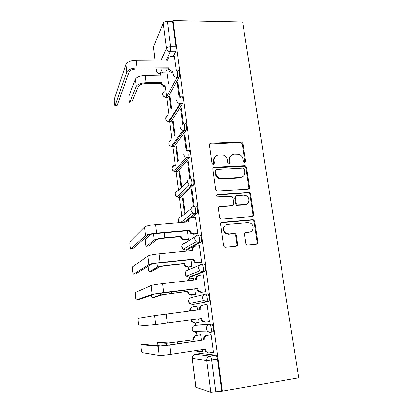 <?xml version="1.0" encoding="UTF-8"?>
<svg xmlns="http://www.w3.org/2000/svg" width="413" height="413" viewBox="0 0 413 413"><rect width="100%" height="100%" fill="white"/><g stroke="black" fill="none" stroke-linecap="round" stroke-linejoin="round"><path stroke-width="0.62" d="M244.666 162.712L245.642 161.457L242.921 143.481L241.533 141.933L210.929 143.187C209.912 143.332 209.427 143.925 209.468 144.968L212.024 163.274L212.86 164.333L213.392 164.426L214.419 163.145L214.084 160.765C213.944 157.399 215.498 155.469 218.74 154.973L223.376 155.154C225.643 156.052 227.005 157.683 227.465 160.058L227.806 162.423L229.158 163.563L230.16 162.294L229.814 159.934C229.659 156.599 231.172 154.684 234.362 154.194L238.791 154.328C241.099 155.19 242.493 156.826 242.973 159.242L243.324 161.581L244.666 162.712M244.909 162.67L242.312 144.049L240.924 142.5L209.623 144.003M213.779 164.333L213.547 161.292L214.084 160.765M229.468 163.496L229.23 160.461L229.814 159.934M210.769 332.336L213.139 331.711C214.053 330.194 212.824 323.895 211.678 324.179L197.022 325.088M245.905 243.458L246.757 244.811L247.877 245.1L256.447 244.259C257.454 244.047 257.924 243.391 257.862 242.292L254.676 221.239L253.701 219.824L252.735 219.613L222.018 222.23C220.981 222.431 220.485 223.082 220.537 224.187L223.531 245.647L224.311 246.959L225.534 247.304L236.122 246.262C237.155 246.05 237.64 245.384 237.589 244.274L236.267 235.121L235.395 233.758L234.285 233.474L229.065 233.954L226.004 233.149C222.235 230.857 223.479 224.445 227.697 224.295L247.929 222.545L250.588 223.144C254.578 225.173 253.665 231.91 249.349 232.091L245.998 232.4C244.986 232.602 244.506 233.252 244.563 234.352L245.905 243.458M222.302 391.137L173.052 20.65L242.622 22.044L298.697 377.843L222.302 391.137L210.888 392.252L195.85 387.265L192.251 358.412L195.979 387.368M248.167 189.278C249.158 189.102 249.628 188.488 249.566 187.43L246.499 167.126L245.25 165.613L214.301 167.213C213.278 167.379 212.788 167.988 212.834 169.051L215.72 189.732L216.758 191.178L248.167 189.278M250.552 193.94L253.675 214.61C253.737 215.689 253.267 216.324 252.266 216.515L221.575 219.081L220.485 218.807L219.592 217.429L218.327 208.379C218.281 207.285 218.771 206.645 219.804 206.459L232.333 205.493C233.35 205.307 233.83 204.672 233.779 203.594L232.922 197.688L231.874 196.237L217.274 196.836C216.257 195.808 216.371 195.034 217.61 194.508L249.447 192.468L250.552 193.94L249.906 194.363L253.014 214.977L253.675 214.61M200.548 353.456L215.777 355.128L210.016 356.021C210.733 356.342 211.291 357.741 211.683 360.208L215.839 391.968M165.329 86.761L165.783 90.359M165.804 90.514L166.594 96.709M166.676 97.365L168.979 115.485M169.521 119.739L169.702 121.143M169.774 121.727L172.123 140.208M172.649 144.323L172.861 145.99M172.928 146.507L175.324 165.345M175.83 169.33L176.077 171.266M176.129 171.71L178.504 190.347M179.061 194.766L179.345 196.98M179.392 197.347L181.813 216.397M184.817 240.02L185.184 242.901M186.087 249.979L186.232 251.13M188.271 267.165L188.617 269.88M189.521 276.999L189.753 278.827M191.787 294.799L192.112 297.345M193.021 304.5L193.31 306.792M195.37 322.976L195.664 325.274M196.433 331.319L196.924 335.18M199.03 351.752L199.273 353.652M173.052 20.65L172.655 21.569L176 46.767C176.212 48.863 176.083 50.515 175.613 51.723L173.119 56.782M167.182 68.832L165.598 72.048M161.024 60.283L166.429 48.404L163.176 23.221L153.497 46.958L155.159 60.283M163.176 23.221C163.832 22.121 165.226 21.533 167.353 21.461L170.662 46.731C170.874 48.832 170.75 50.489 170.301 51.702L166.232 60.283M172.655 21.569L167.353 21.461M155.056 60.283L153.497 46.958M179.81 96.797L177.879 82.177L177.26 83.281L178.024 83.276M171.653 108.758L170.037 96.162L169.485 97.148L170.161 97.132M183.315 123.42L181.307 108.196L180.667 109.197L181.436 109.177M174.973 134.586L173.207 120.849L172.634 121.737L173.321 121.716M184.136 135.583L186.17 151.024L186.841 150.193L184.802 134.69L184.136 135.583L184.916 135.552M175.84 146.754L177.714 161.38L178.318 160.642L176.428 145.959L175.84 146.754L176.527 146.723M187.672 162.448L189.737 178.179L190.434 177.466L188.354 161.669L187.672 162.448L188.452 162.407M181.632 186.449L179.712 171.509L179.103 172.2L179.794 172.159M249.54 188.111L248.946 188.204M191.271 189.815L193.377 205.839L194.095 205.246L191.978 189.154L191.271 189.815L192.055 189.763M182.422 198.09L184.363 213.237L185.003 212.71L183.052 197.507L182.422 198.09L183.119 198.044M197.068 233.903L197.827 233.551L195.478 217.295M187.76 239.746L188.436 239.442L187.326 230.8M200.842 262.627L201.627 262.4L199.427 245.689L199.169 245.828M191.234 266.844L191.926 266.648L191.023 259.596M204.693 291.898L205.504 291.8L203.258 274.769L202.819 274.924M193.651 280.081L193.423 278.31L193.016 278.455M194.771 294.438L195.483 294.35L194.791 288.945M208.622 321.784L209.453 321.773L207.161 304.412L206.355 304.551L207.166 304.448M197.491 309.967L197.011 306.224L196.299 306.353L197.016 306.26M198.374 322.563L199.102 322.517M198.379 322.615L199.107 322.563L198.638 318.888M208.627 321.835L209.443 321.722M213.02 352.289L213.48 352.335L211.146 334.628L210.325 334.736M201.389 340.312L200.661 334.654L199.938 334.752M205.726 294.071L207.662 293.834C208.797 293.344 209.995 299.657 209.055 301.211L208.684 301.557L192.546 304.562L189.696 303.519L188.71 301.428C188.643 299.244 189.624 297.923 191.647 297.458L204.874 294.268M203.723 264.077C204.843 263.38 206.01 269.72 205.044 271.31L190.899 276.844L188.922 277.061M199.856 234.883C200.971 233.98 202.102 240.366 201.116 241.997L187.456 249.844L185.396 250.041M196.067 206.247C197.166 205.137 198.271 211.585 197.259 213.247L191.622 217.62M189.123 219.504L185.747 222.055M192.35 178.148C193.439 176.826 194.508 183.357 193.475 185.055L180.739 197.249L178.535 197.383M188.695 150.569C189.779 149.036 190.816 155.66 189.758 157.394L177.471 171.632L175.205 171.725M185.112 123.497C186.186 121.752 187.192 128.489 186.113 130.25L174.255 146.445L172.474 146.527L171.7 146.057M181.596 96.921C182.66 94.959 183.63 101.825 182.536 103.611L171.096 121.685L168.731 121.716M177.038 70.814L178.148 70.809C179.206 68.677 180.125 75.667 179.025 77.463L167.988 97.339L165.618 97.396M249.271 188.679L249.194 188.168M176.361 70.654L174.436 56.788M168.396 83.38L166.847 72.038M169.485 97.148L171.09 109.693M172.634 121.737L174.389 135.428M179.103 172.2L181.008 187.084M202.365 351.251L202.798 351.293L202.571 349.532M180.367 197.28L180.739 197.249M177.027 171.658L177.471 171.632M173.744 146.47L174.255 146.445M170.528 121.706L171.096 121.685M167.368 97.354L167.988 97.339M221.688 390.951L217.486 359.3C217.083 356.837 216.515 355.448 215.777 355.128M177.26 83.281L179.221 98.175M180.667 109.197L182.665 124.359M231.037 155.727C229.607 156.914 229.008 158.489 229.23 160.461M215.219 156.672C213.893 157.869 213.335 159.408 213.547 161.292M248.569 189.195L248.925 187.874L245.869 167.632L244.625 166.119L213.067 167.926M244.465 169.144L243.123 168.014L216.52 169.542L215.498 170.827L215.854 173.352C216.242 175.53 217.434 177.11 219.437 178.101L222.106 178.602L240.33 177.461C243.52 176.924 245.023 174.978 244.837 171.627L244.465 169.144M215.612 170.125L214.951 171.328L215.498 170.827M242.674 176.707L239.716 177.936L221.538 179.077L218.88 178.576C216.882 177.59 215.689 176.015 215.307 173.842L214.951 171.328M252.529 216.474L253.014 214.977M232.756 205.406L231.734 205.891L218.745 206.97M249.906 194.363L248.802 192.897L247.981 192.747L216.758 194.998M245.157 204.507C249.643 204.383 250.319 197.342 246.045 195.571L243.763 195.132L236.732 195.638C235.72 195.814 235.245 196.443 235.296 197.512L236.159 203.413L237.17 204.848L245.157 204.507L244.522 204.905L246.69 204.084M235.673 196.16L234.692 197.93L235.296 197.512M244.522 204.905L236.556 205.246L235.549 203.816L234.692 197.93M250.443 231.843L248.698 232.405L245.146 232.746M225.612 225.044C222.411 227.563 222.344 230.371 225.415 233.464L228.472 234.269L229.065 233.954M236.293 246.236L236.964 244.553L235.647 235.431L234.78 234.073L233.675 233.789L228.472 234.269M256.53 244.248L257.18 242.576L254.016 221.585L253.035 220.175L252.075 219.964L221.043 222.664M166.94 72.038L163.078 72.094C161.4 72.461 160.6 73.493 160.672 75.181L145.19 75.538C140.038 75.806 136.791 77.03 135.443 79.203L129.181 95.31C128.464 96.947 129.243 103.9 129.945 102.068L131.463 102.037M161.602 82.564L161.633 82.801C162.066 84.691 163.28 85.713 165.272 85.878L164.808 86.766C162.825 86.606 161.617 85.584 161.184 83.7L161.602 82.564L146.057 82.745C140.895 83.028 137.637 84.231 136.28 86.353L129.95 102.047M131.953 102.001L138.412 86.322C139.429 84.753 141.845 83.865 145.66 83.653L161.153 83.467M160.223 75.414L160.734 74.108M174.534 56.788L170.461 56.808C168.695 57.185 167.854 58.264 167.936 60.035L136.197 60.288C130.684 60.551 127.25 61.909 125.898 64.356L114.525 98.619C113.921 100.22 114.664 107.137 115.248 105.341L116.843 105.305M168.938 67.815L168.974 68.057C169.438 70.05 170.719 71.139 172.82 71.325L172.298 72.327C170.208 72.141 168.932 71.051 168.468 69.069L168.938 67.815L137.106 67.944C131.577 68.222 128.133 69.554 126.77 71.945L115.258 105.32M117.261 105.274L129.052 71.929C130.074 70.158 132.63 69.172 136.713 68.971L168.437 68.826M167.435 60.283L167.988 58.951M150.709 234.357L145.448 239.065C144.767 240.469 145.665 247.088 146.434 246.272L148.329 246.096M187.982 239.726L184.281 240.067L181.875 239.364L180.471 236.928L180.982 236.298L164.761 237.769C159.356 238.342 155.856 239.075 154.271 239.979L146.434 246.272M180.982 236.298L182.427 239.003L184.838 239.71L188.426 239.38M148.52 246.076L156.496 239.772C157.683 239.106 160.275 238.564 164.276 238.141L180.44 236.67M195.685 217.279L191.906 217.589C189.774 217.981 188.746 219.293 188.813 221.518L188.849 221.791L155.608 224.574C149.811 225.157 146.114 225.988 144.509 227.073L129.987 241.615C129.408 242.983 130.25 249.581 130.906 248.791L132.831 248.611M197.306 233.882L193.392 234.233L190.852 233.479L189.355 230.898L189.939 230.201L156.62 233.133C150.812 233.737 147.095 234.543 145.479 235.549L130.906 248.791M132.996 248.595L147.869 235.338C149.083 234.589 151.839 233.995 156.129 233.551L189.319 230.624M188.189 221.848C188.111 220.387 188.658 219.272 189.841 218.508M189.939 230.201L191.472 233.071L194.022 233.83L193.392 234.233M197.817 233.484L194.022 233.83M148.086 266.318C148.231 269.581 148.649 271.382 149.346 271.723L151.318 271.511M191.56 266.813L187.729 267.221L185.086 266.354L183.888 264.072L184.42 263.535L168.081 265.249C162.624 265.874 159.088 266.524 157.456 267.19L149.346 271.723M184.42 263.535L185.654 266.096L188.307 266.963L191.921 266.576M151.442 271.496L159.697 266.953C160.92 266.457 163.543 265.977 167.57 265.518L183.852 263.809M199.443 245.802L195.633 246.174C193.49 246.602 192.453 247.955 192.525 250.232L192.561 250.51L159.062 253.809C153.218 254.46 149.47 255.193 147.818 256.014L132.707 266.819C132.139 268.156 133.001 274.707 133.667 274.098L135.66 273.881M192.525 250.232L191.895 250.572C191.771 248.807 192.463 247.542 193.981 246.783M201.193 262.591L197.14 263.014L194.347 262.09L193.067 259.663L193.671 259.08L160.094 262.544C154.235 263.205 150.471 263.912 148.809 264.65L133.667 274.098M135.769 273.871L151.22 264.403C152.464 263.85 155.257 263.329 159.583 262.838L193.031 259.385M193.671 259.08L194.988 261.796L197.796 262.725L197.14 263.014M201.616 262.322L197.796 262.725M151.303 295.181C151.612 296.802 151.948 297.608 152.304 297.597L154.359 297.35M193.439 278.408L189.815 278.821L187.125 280.825M195.483 294.35L191.24 294.867L188.4 293.85L187.368 291.702L187.915 291.268L160.703 294.897L152.304 297.597M187.915 291.268L188.989 293.689L191.833 294.712L195.473 294.268M154.416 297.345L162.959 294.629L187.332 291.433M186.614 280.886L188.767 279.121M203.273 274.877L199.438 275.306C197.275 275.776 196.232 277.169 196.309 279.493L196.345 279.777L162.588 283.623C156.687 284.335 152.893 284.965 151.194 285.512L135.479 292.435C134.922 293.741 135.794 300.256 136.471 299.828L138.541 299.575M195.674 279.854L195.659 279.715C195.55 277.639 196.433 276.276 198.307 275.631M205.478 291.805L200.961 292.352L197.956 291.268L196.856 288.986L197.476 288.511L163.636 292.528L152.201 294.319L136.471 299.828M138.592 299.57L154.632 294.03L196.815 288.702M197.476 288.511L198.622 291.088L201.637 292.177L200.961 292.352M205.488 291.712L201.637 292.177M189.789 310.963L189.789 310.948C189.722 308.728 190.713 307.375 192.763 306.89L193.047 306.844M197.022 306.317L193.372 306.782C191.312 307.267 190.316 308.625 190.383 310.855L190.388 310.886M191.518 319.843L192.412 321.81L195.426 322.966L199.097 322.465M194.812 323.012L191.808 321.861L190.92 319.925M138.479 318.232L138.293 318.475C137.746 319.75 138.639 326.239 139.326 325.991L155.66 324.572L154.632 315.589L138.479 318.232M199.525 309.698L199.494 309.43C199.412 307.071 200.46 305.635 202.628 305.124L202.964 305.062M207.176 304.51L203.31 305C201.136 305.512 200.088 306.952 200.166 309.322L200.202 309.611L154.632 315.589M204.858 322.254L201.673 321.03L200.677 318.614M209.437 321.675L205.555 322.202L202.36 320.968L201.353 318.521L155.66 324.572M159.537 342.449L168.659 342.986L194.022 339.734L166.372 343.317L157.461 342.749L157.043 345.588M193.408 339.713L193.377 339.434C193.305 337.173 194.301 335.779 196.366 335.263L196.991 335.263C194.921 335.784 193.919 337.184 193.991 339.455L194.022 339.734M200.672 334.736L196.991 335.263M195.984 350.523L199.092 351.747L202.783 351.184M197.946 351.716L195.478 350.601M200.635 334.654L196.366 335.263M141.37 344.71L141.158 344.953C140.621 346.197 141.525 352.676 142.232 352.609L159.191 355.417L158.143 346.259L141.37 344.71L143.512 344.406L160.605 345.903L169.278 344.994L203.439 340.013L203.403 339.718C203.32 337.313 204.368 335.831 206.557 335.279L211.069 334.628M203.439 340.013L169.841 345.036L158.143 346.259M211.157 334.721L207.264 335.279C205.07 335.836 204.017 337.323 204.099 339.739L204.136 340.033M208.317 352.785L205.493 351.386L204.631 349.222M213.464 352.222L209.551 352.821C208.219 352.981 207.104 352.526 206.201 351.458L205.313 349.119L170.936 354.297C164.921 355.159 161.003 355.536 159.191 355.417M245.017 161.973L245.642 161.457M213.877 163.667L214.419 163.145M229.576 162.815L230.16 162.294M195.148 325.346L209.654 324.458C210.79 324.174 212.008 330.483 211.105 332L210.692 332.346C209.412 332.491 208.322 332.062 207.424 331.066L206.474 328.918C206.392 326.492 207.45 325.005 209.654 324.458L211.678 324.179M197.058 325.083L195.189 325.336C193.15 325.836 192.164 327.199 192.231 329.424L193.098 331.396L196.108 332.568M200.677 353.435L195.359 354.246L210.016 356.021C207.78 356.61 206.712 358.148 206.799 360.632L192.375 358.463C192.303 356.192 193.299 354.788 195.359 354.246L195.225 354.271M210.888 392.252L206.799 360.632L217.486 359.3M175.613 51.723L170.301 51.702C168.184 51.491 166.898 50.396 166.429 48.404C167.105 47.381 168.514 46.824 170.662 46.731L176 46.767M162.17 68.852L159.97 73.488L159.32 73.369M161.013 73.426L160.001 73.431C158.04 73.261 156.847 72.249 156.424 70.401L157.116 68.878M156.233 68.883L156.362 70.778C156.79 72.621 157.993 73.524 159.97 73.488L160.982 73.483M208.684 301.557L192.546 304.562M204.724 271.651L202.726 271.873L189.056 277.051L186.387 276.152L185.246 273.927C185.184 271.79 186.16 270.505 188.168 270.076L199.856 265.089M200.842 242.317L198.859 242.503L185.623 250.025L183.176 249.287L181.844 246.917C181.787 244.816 182.752 243.567 184.75 243.174L195.272 236.675M197.032 213.536L195.065 213.697L183.909 222.204M179.64 222.561L178.504 220.377C178.447 218.317 179.412 217.104 181.39 216.737L191.111 208.833M193.294 185.303L191.343 185.427L178.932 197.378L177.074 196.975L175.22 194.296C175.164 192.272 176.124 191.095 178.091 190.76L187.285 181.426M189.624 157.59L187.688 157.689L175.675 171.736L174.203 171.488C172.949 170.925 172.211 169.98 171.989 168.659C171.937 166.702 172.871 165.561 174.792 165.231M186.026 130.389L184.1 130.462L172.474 146.527L171.441 146.414C169.965 145.934 169.093 144.948 168.819 143.466C168.731 141.783 169.485 140.699 171.075 140.208M182.489 103.689L180.579 103.73L169.325 121.742L168.783 121.716C167.069 121.365 166.036 120.359 165.701 118.691C165.598 117.235 166.207 116.223 167.523 115.645M179.02 77.468L177.125 77.489L166.202 97.375C164.245 97.21 163.058 96.198 162.629 94.334C162.526 93.059 163.021 92.114 164.121 91.505M176.139 70.835L176.258 70.819C177.301 68.687 178.22 75.682 177.125 77.484L177.094 77.489C174.988 77.288 173.703 76.188 173.233 74.18M179.691 96.957C180.739 94.99 181.705 101.866 180.626 103.658L180.001 103.699C178.142 103.307 177.032 102.212 176.656 100.411M183.191 123.559C184.255 121.814 185.251 128.557 184.188 130.322L182.99 130.327C181.395 129.801 180.445 128.732 180.14 127.127M186.764 150.657C187.832 149.124 188.865 155.758 187.817 157.487L186.098 157.41C184.74 156.795 183.94 155.768 183.692 154.343M190.398 178.266C191.477 176.945 192.541 183.48 191.518 185.179L191.343 185.427L189.335 184.978L187.311 182.066C187.244 179.877 188.276 178.612 190.398 178.266M194.105 206.397C195.189 205.282 196.289 211.74 195.287 213.407L195.065 213.697L192.706 213.062L190.997 210.32C190.93 208.09 191.962 206.779 194.105 206.397M197.879 235.064C198.978 234.161 200.104 240.557 199.128 242.183L198.859 242.503L196.206 241.693L194.755 239.117C194.683 236.835 195.726 235.487 197.879 235.064M201.73 264.289C202.84 263.592 203.996 269.942 203.046 271.532L202.726 271.873L199.835 270.892L198.586 268.471C198.508 266.142 199.556 264.748 201.73 264.289M205.653 294.082C206.774 293.591 207.966 299.91 207.037 301.464L206.67 301.815L203.573 300.674L202.494 298.398C202.411 296.023 203.464 294.583 205.653 294.082M210.403 143.76L210.929 143.187M240.418 142.444L241.027 141.876M242.312 144.049L242.921 143.481M213.758 167.724L214.301 167.213M243.964 166.021L244.584 165.515M245.869 167.632L246.499 167.126M248.925 187.874L249.566 187.43M215.307 173.842L215.854 173.352M221.538 179.077L222.106 178.602M239.716 177.936L240.33 177.461M219.241 206.851L219.804 206.459M231.734 205.891L232.333 205.493M217.052 194.936L217.61 194.508M247.981 192.747L248.621 192.319M235.549 203.816L236.159 203.413M237.496 205.447L238.11 205.049M245.353 232.715L245.998 232.4M248.698 232.405L249.349 232.091M233.675 233.789L234.285 233.474M235.647 235.431L236.267 235.121M236.964 244.553L237.589 244.274M221.445 222.581L222.018 222.23M252.075 219.964L252.735 219.613M254.016 221.585L254.676 221.239M257.18 242.576L257.862 242.292M145.19 75.538L146.057 82.745M161.184 83.7L161.633 82.801M135.443 79.203L136.28 86.353M137.106 67.944L136.197 60.288M168.974 68.057L168.468 69.069M126.77 71.945L125.898 64.356M164.167 232.839L164.761 237.769M184.281 240.067L184.838 239.71M180.471 236.928L181.018 236.561M153.553 233.846L154.271 239.979M188.813 221.518L188.395 221.833M156.62 233.133L155.608 224.574M189.97 230.48L189.355 230.898M145.479 235.549L144.509 227.073M167.688 262.002L168.081 265.249M187.729 267.221L188.307 266.963M183.888 264.072L184.451 263.799M156.986 263.153L157.456 267.19M160.094 262.544L159.062 253.809M193.707 259.359L193.067 259.663M148.809 264.65L147.818 256.014M171.271 291.733L171.457 293.23M191.24 294.867L191.833 294.712M187.368 291.702L187.946 291.537M160.481 293.034L160.703 294.897M196.309 279.493L195.659 279.715M163.636 292.528L162.588 283.623M197.512 288.801L196.856 288.986M152.201 294.319L151.194 285.512M189.789 310.948L190.383 310.855M200.166 309.322L199.494 309.43M167.25 323.105L166.176 314.025M201.394 318.815L200.713 318.877M159.599 342.444L157.461 342.749M193.377 339.434L193.991 339.455M177.358 342.145L177.554 343.786M166.372 343.317L166.609 345.356M204.099 339.739L203.403 339.718M170.936 354.297L169.841 345.036M207.264 335.279L206.557 335.279M205.349 349.419L204.647 349.357M179.025 77.463L177.094 77.489L166.202 97.375C162.392 96.57 161.669 94.675 164.023 91.691M182.536 103.611L180.001 103.699L168.783 121.716C165.185 120.446 164.73 118.485 167.41 115.831M186.113 130.25L182.99 130.327L171.441 146.414C168.07 144.684 167.905 142.676 170.951 140.389M189.758 157.394L186.098 157.41L174.203 171.488C171.059 169.294 171.214 167.26 174.663 165.391M193.475 185.055L189.335 184.978L177.074 196.975C175.437 196.139 174.833 194.859 175.277 193.145M197.259 213.247L192.706 213.062L180.605 222.483M201.116 241.997L199.128 242.183L196.206 241.693L183.176 249.287C181.828 248.28 181.426 247 181.973 245.446M205.044 271.31L203.046 271.532L199.835 270.892L186.387 276.152C185.132 275.068 184.817 273.767 185.432 272.25M209.055 301.211L207.037 301.464L203.573 300.674L189.696 303.519C188.504 302.342 188.266 301 188.984 299.487M213.139 331.711L211.105 332C209.696 332.305 208.472 331.995 207.424 331.066L193.098 331.396C191.942 330.106 191.787 328.696 192.634 327.173M178.586 219.081C178.142 220.444 178.468 221.605 179.562 222.571M192.943 355.872L192.251 358.412M156.124 68.883L156.362 70.778M240.924 142.5L241.533 141.933M244.625 166.119L245.25 165.613M218.88 178.576L219.437 178.101M236.556 205.246L237.17 204.848M248.802 192.897L249.447 192.468M225.415 233.464L226.004 233.149M234.78 234.073L235.395 233.758M253.035 220.175L253.701 219.824M129.945 102.068L131.948 102.026M115.248 105.341L117.256 105.3M181.875 239.364L182.427 239.003M191.472 233.071L190.852 233.479M185.086 266.354L185.654 266.096M194.988 261.796L194.347 262.09M188.4 293.85L188.989 293.689M198.622 291.088L197.956 291.268M191.808 321.861L192.412 321.81M202.36 320.968L201.673 321.03M206.201 351.458L205.493 351.386"/></g></svg>
